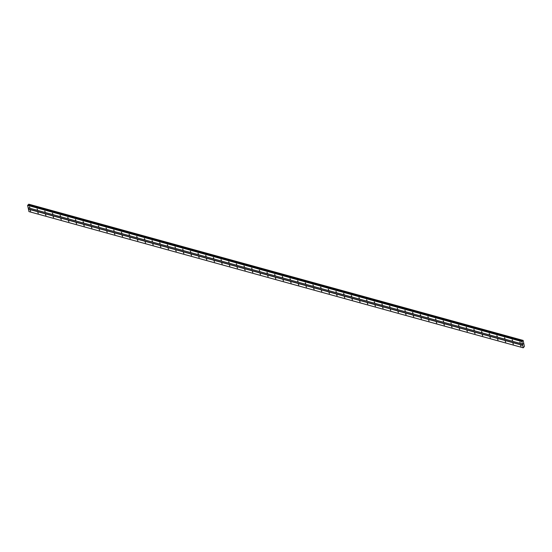 <?xml version="1.0" encoding="UTF-8"?>
<svg xmlns="http://www.w3.org/2000/svg" width="552" height="552" viewBox="0 0 552 552"><rect width="100%" height="100%" fill="white"/><g stroke="black" fill="none" stroke-linecap="round" stroke-linejoin="round"><path stroke-width="0.83" d="M520.294 342.813L519.832 341.978L520.294 342.813M512.629 340.701L512.173 339.866L512.629 340.701M504.97 338.59L504.507 337.755L504.97 338.59M497.304 336.478L496.848 335.644L497.304 336.478M489.645 334.367L489.182 333.532L489.645 334.367M481.979 332.256L481.523 331.421L481.979 332.256M474.32 330.144L473.857 329.309L474.32 330.144M466.654 328.033L466.198 327.198L466.654 328.033M458.995 325.921L458.533 325.087L458.995 325.921M451.329 323.81L450.874 322.975L451.329 323.81M443.67 321.699L443.208 320.864L443.67 321.699M436.004 319.587L435.549 318.752L436.004 319.587M428.345 317.476L427.883 316.641L428.345 317.476M420.679 315.364L420.224 314.53L420.679 315.364M413.02 313.253L412.558 312.418L413.02 313.253M405.354 311.142L404.899 310.307L405.354 311.142M397.695 309.03L397.233 308.195L397.695 309.03M390.029 306.919L389.574 306.084L390.029 306.919M382.37 304.808L381.908 303.973L382.37 304.808M374.704 302.696L374.242 301.861L374.704 302.696M367.046 300.585L366.583 299.75L367.046 300.585M359.38 298.473L358.917 297.638L359.38 298.473M351.721 296.362L351.258 295.527L351.721 296.362M344.055 294.25L343.592 293.416L344.055 294.25M336.389 292.139L335.933 291.304L336.389 292.139M328.73 290.028L328.267 289.193L328.73 290.028M321.064 287.916L320.608 287.081L321.064 287.916M313.405 285.805L312.943 284.97L313.405 285.805M305.739 283.693L305.284 282.859L305.739 283.693M298.08 281.582L297.618 280.747L298.08 281.582M290.414 279.471L289.959 278.636L290.414 279.471M282.755 277.359L282.293 276.524L282.755 277.359M275.089 275.248L274.634 274.413L275.089 275.248M267.43 273.137L266.968 272.302L267.43 273.137M259.764 271.025L259.309 270.19L259.764 271.025M252.105 268.914L251.643 268.079L252.105 268.914M244.439 266.802L243.984 265.967L244.439 266.802M236.78 264.691L236.318 263.856L236.78 264.691M229.114 262.579L228.659 261.745L229.114 262.579M221.455 260.468L220.993 259.633L221.455 260.468M213.79 258.357L213.334 257.522L213.79 258.357M206.131 256.245L205.668 255.41L206.131 256.245M198.465 254.127L198.009 253.299L198.465 254.127M190.806 252.016L190.343 251.188L190.806 252.016M183.14 249.904L182.684 249.076L183.14 249.904M175.481 247.793L175.018 246.965L175.481 247.793M167.815 245.681L167.353 244.853L167.815 245.681M160.156 243.57L159.694 242.742L160.156 243.57M152.49 241.459L152.028 240.631L152.49 241.459M144.831 239.347L144.369 238.519L144.831 239.347M137.165 237.236L136.703 236.408L137.165 237.236M129.499 235.124L129.044 234.296L129.499 235.124M121.84 233.013L121.378 232.185L121.84 233.013M114.174 230.902L113.719 230.074L114.174 230.902M106.515 228.79L106.053 227.962L106.515 228.79M98.849 226.679L98.394 225.851L98.849 226.679M91.19 224.567L90.728 223.739L91.19 224.567M83.524 222.456L83.069 221.628L83.524 222.456M75.865 220.345L75.403 219.517L75.865 220.345M68.2 218.233L67.744 217.405L68.2 218.233M60.541 216.122L60.078 215.294L60.541 216.122M52.875 214.01L52.419 213.182L52.875 214.01M45.216 211.899L44.753 211.071L45.216 211.899M37.55 209.788L37.094 208.953L37.55 209.788M29.891 207.676L29.428 206.841L29.891 207.676M521.019 346.318L520.564 345.49L521.019 346.318M513.36 344.207L512.898 343.378L513.36 344.207M505.694 342.095L505.239 341.267L505.694 342.095M498.035 339.984L497.573 339.156L498.035 339.984M490.369 337.872L489.914 337.044L490.369 337.872M482.71 335.761L482.248 334.933L482.71 335.761M475.044 333.649L474.589 332.822L475.044 333.649M467.385 331.538L466.923 330.71L467.385 331.538M459.719 329.427L459.257 328.599L459.719 329.427M452.06 327.315L451.598 326.487L452.06 327.315M444.394 325.204L443.932 324.376L444.394 325.204M436.729 323.092L436.273 322.264L436.729 323.092M429.07 320.981L428.607 320.153L429.07 320.981M421.404 318.87L420.948 318.042L421.404 318.87M413.745 316.758L413.282 315.93L413.745 316.758M406.079 314.647L405.623 313.819L406.079 314.647M398.42 312.535L397.957 311.707L398.42 312.535M390.754 310.424L390.298 309.596L390.754 310.424M383.095 308.313L382.633 307.478L383.095 308.313M375.429 306.201L374.974 305.366L375.429 306.201M367.77 304.09L367.308 303.255L367.77 304.09M360.104 301.978L359.649 301.144L360.104 301.978M352.445 299.867L351.983 299.032L352.445 299.867M344.779 297.756L344.324 296.921L344.779 297.756M337.12 295.644L336.658 294.809L337.12 295.644M329.454 293.533L328.999 292.698L329.454 293.533M321.795 291.421L321.333 290.587L321.795 291.421M314.129 289.31L313.674 288.475L314.129 289.31M306.47 287.199L306.008 286.364L306.47 287.199M298.804 285.087L298.349 284.252L298.804 285.087M291.145 282.976L290.683 282.141L291.145 282.976M283.48 280.864L283.024 280.03L283.48 280.864M275.821 278.753L275.358 277.918L275.821 278.753M268.155 276.642L267.699 275.807L268.155 276.642M260.496 274.53L260.033 273.695L260.496 274.53M252.83 272.419L252.367 271.584L252.83 272.419M245.171 270.308L244.708 269.473L245.171 270.308M237.505 268.196L237.043 267.361L237.505 268.196M229.839 266.085L229.384 265.25L229.839 266.085M222.18 263.973L221.718 263.138L222.18 263.973M214.514 261.862L214.059 261.027L214.514 261.862M206.855 259.75L206.393 258.916L206.855 259.75M199.189 257.639L198.734 256.804L199.189 257.639M191.53 255.528L191.068 254.693L191.53 255.528M183.864 253.416L183.409 252.581L183.864 253.416M176.205 251.305L175.743 250.47L176.205 251.305M168.539 249.193L168.084 248.359L168.539 249.193M160.88 247.082L160.418 246.247L160.88 247.082M153.214 244.971L152.759 244.136L153.214 244.971M145.555 242.859L145.093 242.024L145.555 242.859M137.89 240.748L137.434 239.913L137.89 240.748M130.231 238.636L129.768 237.802L130.231 238.636M122.565 236.525L122.109 235.69L122.565 236.525M114.906 234.414L114.443 233.579L114.906 234.414M107.24 232.302L106.784 231.467L107.24 232.302M99.581 230.191L99.118 229.356L99.581 230.191M91.915 228.079L91.46 227.245L91.915 228.079M84.256 225.968L83.794 225.133L84.256 225.968M76.59 223.857L76.135 223.022L76.59 223.857M68.931 221.745L68.469 220.91L68.931 221.745M61.265 219.634L60.81 218.799L61.265 219.634M53.606 217.522L53.144 216.688L53.606 217.522M45.94 215.411L45.478 214.576L45.94 215.411M38.281 213.3L37.819 212.465L38.281 213.3M30.615 211.188L30.153 210.353L30.615 211.188M27.848 205.027L522.088 341.212L27.848 205.027L27.6 205.344L28.98 211.616L523.22 347.808L521.833 341.536L523.144 340.418L524.4 346.483L523.22 347.808M28.186 205.116L522.454 341.288M28.732 204.192L522.965 340.384L28.732 204.192L28.214 205.096M28.856 204.226L523.096 340.411M522.986 344.11L523.199 343.668M523.117 340.411L28.883 204.219L523.117 340.411M28.193 207.814L522.433 344.006M28.435 208.987L522.675 345.179M28.104 207.78L522.344 343.972M27.6 205.344L521.833 341.536M27.648 205.185L521.888 341.377M28.449 204.626L522.682 340.819M28.469 204.585L522.703 340.777M28.89 211.582L523.13 347.774M28.387 209.146L522.62 345.338M27.807 205.04L522.04 341.226M28.297 205.02L522.53 341.212M28.366 204.902L522.599 341.095M28.538 204.392L522.772 340.584M28.566 204.323L522.806 340.515M28.697 204.205L522.937 340.398"/></g></svg>
